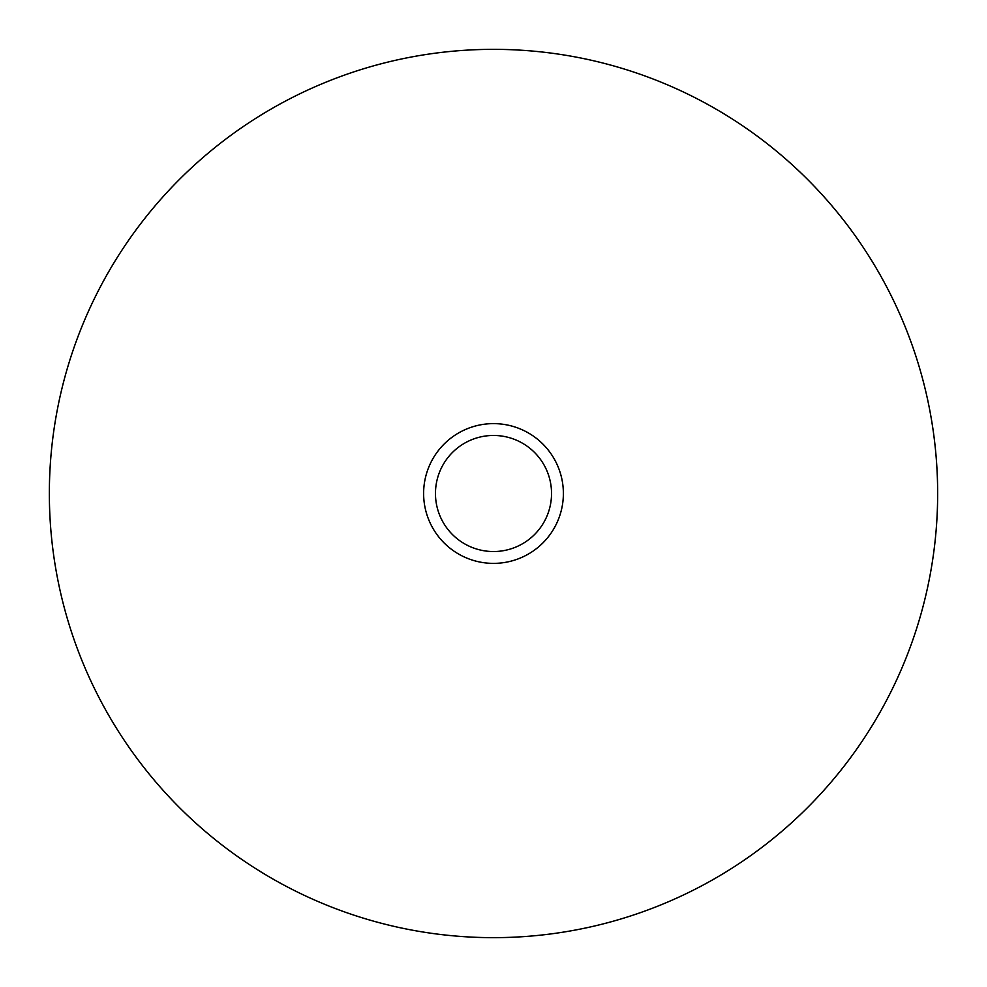 <?xml version="1.0" encoding="UTF-8"?>
<svg xmlns="http://www.w3.org/2000/svg" width="987" height="987" viewBox="0 0 987 987"><rect width="100%" height="100%" fill="white"/><g stroke="black" fill="none" stroke-linecap="round" stroke-linejoin="round"><path stroke-width="1.48" d="M937.65 493.5A444.15 444.15 0 0 0 493.5 49.35A444.15 444.15 0 0 0 49.35 493.5A444.15 444.15 0 0 0 493.5 937.65A444.15 444.15 0 0 0 937.65 493.5M563.38 493.5A69.88 69.88 0 0 0 493.5 423.62A69.88 69.88 0 0 0 423.62 493.5A69.88 69.88 0 0 0 493.5 563.38A69.88 69.88 0 0 0 563.38 493.5M551.536 493.5A58.036 58.036 0 0 1 493.5 551.536A58.036 58.036 0 0 1 435.464 493.5A58.036 58.036 0 0 1 493.5 435.464A58.036 58.036 0 0 1 551.536 493.5"/></g></svg>

